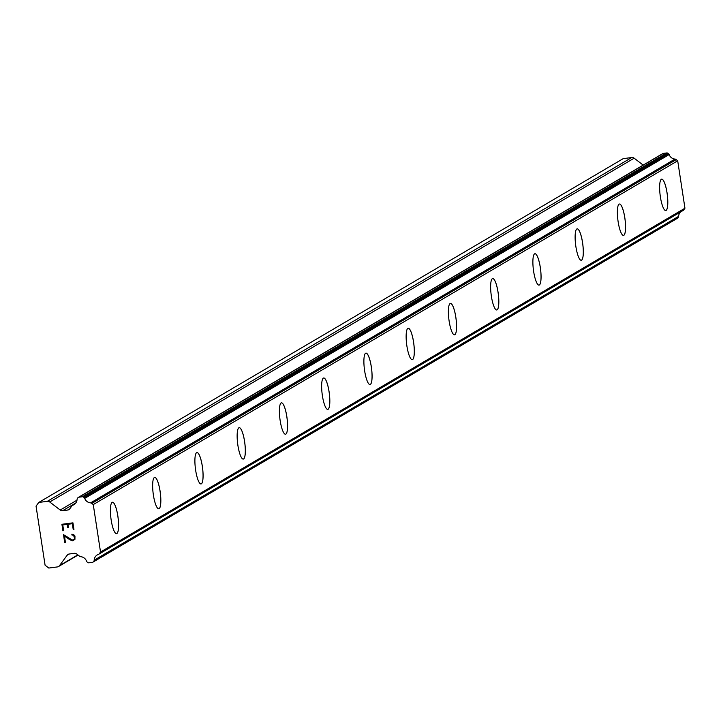 <?xml version="1.0" encoding="UTF-8"?>
<svg xmlns="http://www.w3.org/2000/svg" width="721" height="721" viewBox="0 0 721 721"><rect width="100%" height="100%" fill="white"/><g stroke="black" fill="none" stroke-linecap="round" stroke-linejoin="round"><path stroke-width="1.08" d="M666.069 210.442A15.835 3.587 -97.4 0 1 665.753 210.55A15.835 3.587 -97.4 0 1 660.265 196.076A15.835 3.587 -97.4 0 1 661.337 179.277A15.835 3.587 -97.4 0 1 661.662 179.159A15.835 3.587 -97.4 0 1 667.141 193.679A15.835 3.587 -97.4 0 1 666.069 210.442M661.662 179.159A15.835 3.587 -97.4 0 1 667.168 193.634A15.835 3.587 -97.4 0 1 666.105 210.433A15.835 3.587 -97.4 0 1 665.771 210.55M619.402 204.016A15.835 3.587 -97.4 0 1 624.9 218.526A15.835 3.587 -97.4 0 1 623.818 235.289A15.835 3.587 -97.4 0 1 623.503 235.406M623.854 235.289A15.835 3.587 -97.4 0 1 623.521 235.406A15.835 3.587 -97.4 0 1 618.014 220.923A15.835 3.587 -97.4 0 1 619.087 204.124A15.835 3.587 -97.4 0 1 619.42 204.016A15.835 3.587 -97.4 0 1 624.927 218.49A15.835 3.587 -97.4 0 1 623.854 235.289M581.577 260.146A15.835 3.587 -97.4 0 1 581.261 260.263A15.835 3.587 -97.4 0 1 575.764 245.78A15.835 3.587 -97.4 0 1 576.836 228.981A15.835 3.587 -97.4 0 1 577.17 228.863A15.835 3.587 -97.4 0 1 582.649 243.383A15.835 3.587 -97.4 0 1 581.577 260.146M577.17 228.863A15.835 3.587 -97.4 0 1 582.676 243.347A15.835 3.587 -97.4 0 1 581.604 260.146A15.835 3.587 -97.4 0 1 581.27 260.263M534.91 253.72A15.835 3.587 -97.4 0 1 540.399 268.239A15.835 3.587 -97.4 0 1 539.326 285.002A15.835 3.587 -97.4 0 1 539.011 285.11M539.362 284.993A15.835 3.587 -97.4 0 1 539.029 285.11A15.835 3.587 -97.4 0 1 533.522 270.636A15.835 3.587 -97.4 0 1 534.594 253.837A15.835 3.587 -97.4 0 1 534.919 253.72A15.835 3.587 -97.4 0 1 540.426 268.194A15.835 3.587 -97.4 0 1 539.362 284.993M497.075 309.85A15.835 3.587 -97.4 0 1 496.76 309.967A15.835 3.587 -97.4 0 1 491.271 295.484A15.835 3.587 -97.4 0 1 492.344 278.685A15.835 3.587 -97.4 0 1 492.677 278.567A15.835 3.587 -97.4 0 1 498.157 293.087A15.835 3.587 -97.4 0 1 497.075 309.85M492.677 278.567A15.835 3.587 -97.4 0 1 498.184 293.05A15.835 3.587 -97.4 0 1 497.111 309.85A15.835 3.587 -97.4 0 1 496.778 309.967M450.409 303.424A15.835 3.587 -97.4 0 1 455.906 317.943A15.835 3.587 -97.4 0 1 454.834 334.706A15.835 3.587 -97.4 0 1 454.518 334.823M454.861 334.697A15.835 3.587 -97.4 0 1 454.527 334.814A15.835 3.587 -97.4 0 1 449.021 320.34A15.835 3.587 -97.4 0 1 450.093 303.541A15.835 3.587 -97.4 0 1 450.427 303.424A15.835 3.587 -97.4 0 1 455.933 317.907A15.835 3.587 -97.4 0 1 454.861 334.697M412.583 359.563A15.835 3.587 -97.4 0 1 412.268 359.671A15.835 3.587 -97.4 0 1 406.779 345.197A15.835 3.587 -97.4 0 1 407.843 328.397A15.835 3.587 -97.4 0 1 408.176 328.28A15.835 3.587 -97.4 0 1 413.656 342.799A15.835 3.587 -97.4 0 1 412.583 359.563M408.176 328.28A15.835 3.587 -97.4 0 1 413.683 342.754A15.835 3.587 -97.4 0 1 412.619 359.554A15.835 3.587 -97.4 0 1 412.286 359.671M365.917 353.137A15.835 3.587 -97.4 0 1 371.414 367.647A15.835 3.587 -97.4 0 1 370.333 384.41A15.835 3.587 -97.4 0 1 370.017 384.527M370.369 384.41A15.835 3.587 -97.4 0 1 370.035 384.527A15.835 3.587 -97.4 0 1 364.529 370.044A15.835 3.587 -97.4 0 1 365.601 353.245A15.835 3.587 -97.4 0 1 365.935 353.128A15.835 3.587 -97.4 0 1 371.441 367.611A15.835 3.587 -97.4 0 1 370.369 384.41M323.684 377.984A15.835 3.587 -97.4 0 1 329.191 392.467A15.835 3.587 -97.4 0 1 328.118 409.258A15.835 3.587 -97.4 0 1 327.776 409.384A15.835 3.587 -97.4 0 1 322.278 394.901A15.835 3.587 -97.4 0 1 323.35 378.101A15.835 3.587 -97.4 0 1 323.684 377.984A15.835 3.587 -97.4 0 1 329.164 392.503A15.835 3.587 -97.4 0 1 328.091 409.267A15.835 3.587 -97.4 0 1 327.785 409.375M281.433 402.841A15.835 3.587 -97.4 0 1 286.94 417.315A15.835 3.587 -97.4 0 1 285.867 434.114A15.835 3.587 -97.4 0 1 285.543 434.231A15.835 3.587 -97.4 0 1 280.036 419.748A15.835 3.587 -97.4 0 1 281.1 402.958A15.835 3.587 -97.4 0 1 281.433 402.841A15.835 3.587 -97.4 0 1 286.913 417.36A15.835 3.587 -97.4 0 1 285.84 434.123A15.835 3.587 -97.4 0 1 285.525 434.231M239.183 427.688A15.835 3.587 -97.4 0 1 244.698 442.171A15.835 3.587 -97.4 0 1 243.626 458.971A15.835 3.587 -97.4 0 1 243.274 459.088A15.835 3.587 -97.4 0 1 237.786 444.605A15.835 3.587 -97.4 0 1 238.858 427.805A15.835 3.587 -97.4 0 1 239.183 427.688A15.835 3.587 -97.4 0 1 244.671 442.207A15.835 3.587 -97.4 0 1 243.59 458.971A15.835 3.587 -97.4 0 1 243.292 459.088M201.339 483.827A15.835 3.587 -97.4 0 1 201.024 483.944A15.835 3.587 -97.4 0 1 195.535 469.461A15.835 3.587 -97.4 0 1 196.608 452.662A15.835 3.587 -97.4 0 1 196.941 452.545A15.835 3.587 -97.4 0 1 202.421 467.064A15.835 3.587 -97.4 0 1 201.339 483.827M196.941 452.545A15.835 3.587 -97.4 0 1 202.448 467.028A15.835 3.587 -97.4 0 1 201.375 483.818A15.835 3.587 -97.4 0 1 201.042 483.935M154.673 477.401A15.835 3.587 -97.4 0 1 160.17 491.92A15.835 3.587 -97.4 0 1 159.098 508.675A15.835 3.587 -97.4 0 1 158.782 508.792A15.835 3.587 -97.4 0 1 153.285 494.309A15.835 3.587 -97.4 0 1 154.357 477.518A15.835 3.587 -97.4 0 1 154.691 477.401A15.835 3.587 -97.4 0 1 160.197 491.875A15.835 3.587 -97.4 0 1 159.125 508.675A15.835 3.587 -97.4 0 1 158.8 508.792M116.847 533.531A15.835 3.587 -97.4 0 1 116.532 533.648A15.835 3.587 -97.4 0 1 111.043 519.165A15.835 3.587 -97.4 0 1 112.116 502.366A15.835 3.587 -97.4 0 1 112.44 502.249A15.835 3.587 -97.4 0 1 117.929 516.768A15.835 3.587 -97.4 0 1 116.847 533.531M112.44 502.249A15.835 3.587 -97.4 0 1 117.956 516.732A15.835 3.587 -97.4 0 1 116.883 533.531A15.835 3.587 -97.4 0 1 116.55 533.648M72.325 523.689L67.909 524.266L72.325 523.689L73.209 529.466L72.325 523.689M67.909 524.266L68.387 527.412L67.909 524.266M67.657 527.511L67.17 524.365L67.657 527.511M67.17 524.365L62.754 524.942L67.179 524.356M62.754 524.942L63.637 530.719L62.763 524.933M73.209 529.466L73.948 529.367L73.209 529.466M62.907 530.818L61.907 524.284L72.947 522.842L73.939 529.367M61.907 524.284L62.907 530.809M71.839 534.234L71.956 535L71.83 534.234L73.65 534.54L74.966 536.063L74.93 539.38L72.388 540.84L73.488 540.687M72.388 540.84L71.253 540.435L72.397 540.831M71.253 540.435L68.937 539.119L71.253 540.426M68.937 539.119L64.466 536.136L68.937 539.11M64.466 536.136L65.413 542.282L64.475 536.136M65.413 542.282L64.674 542.372L65.413 542.273M63.493 534.64L64.674 542.372L63.493 534.64L72.352 540.056L74.218 539.308L74.551 538.254L73.596 535.288L71.947 535L73.605 535.288L74.551 538.254L74.218 539.308L72.352 540.056M58.545 566.526A3.335 3.235 59.5 0 0 59.483 565.67L67.125 555.26A3.335 3.235 59.5 0 1 69.261 553.998L74.281 553.34A3.335 3.235 59.5 0 1 76.705 554.007L79.445 556.116A1.667 1.613 59.5 0 0 80.644 556.684A6.669 6.462 59.5 0 1 86.538 561.208A1.667 1.613 59.5 0 0 87.115 562.001L87.719 562.47A1.667 1.613 59.5 0 0 88.926 562.804L92.333 562.353A1.667 1.613 59.5 0 0 93.397 561.731L93.874 561.082A1.667 1.613 59.5 0 0 94.181 560.181A6.669 6.462 59.5 0 1 98.462 554.359A1.667 1.613 59.5 0 0 99.435 553.503L100.525 552.016L93.261 504.583L91.765 503.438A1.667 1.613 59.5 0 0 90.585 502.87A6.669 6.462 59.5 0 1 84.727 498.373A1.667 1.613 59.5 0 0 84.159 497.589L83.51 497.084A1.667 1.613 59.5 0 0 82.293 496.76L78.895 497.202A1.667 1.613 59.5 0 0 77.823 497.832L77.381 498.436A1.667 1.613 59.5 0 0 77.075 499.338A6.669 6.462 59.5 0 1 72.767 505.205A1.667 1.613 59.5 0 0 71.785 506.061L69.784 508.783A3.335 3.235 59.5 0 1 67.657 510.044L62.637 510.702A3.335 3.235 59.5 0 1 60.213 510.035L49.74 501.996A3.335 3.235 59.5 0 0 47.316 501.329L38.763 502.447L36.05 506.151L45.081 565.192L48.803 568.049L57.356 566.931A3.335 3.235 59.5 0 0 58.545 566.526L78.057 555.044M643.168 165.109L634.165 158.187A3.335 3.235 -120.5 0 0 631.749 157.529L623.196 158.647L38.763 502.447M682.886 210.55A1.667 1.613 -120.5 0 0 683.859 209.703L684.95 208.216L677.695 160.783L676.199 159.638A1.667 1.613 -120.5 0 0 675.009 159.071A6.669 6.462 59.5 0 1 669.151 154.564A1.667 1.613 -120.5 0 0 668.583 153.78L667.934 153.285A1.667 1.613 -120.5 0 0 666.718 152.951L663.32 153.393A1.667 1.613 -120.5 0 0 662.257 154.024M676.758 218.553A1.667 1.613 -120.5 0 0 677.821 217.922L678.299 217.273A1.667 1.613 -120.5 0 0 678.614 216.372A6.669 6.462 59.5 0 1 680.579 211.965M99.435 553.503L683.859 209.703M100.525 552.016L684.95 208.216M93.261 504.583L677.695 160.783M91.765 503.438L676.199 159.638M90.585 502.87L675.009 159.071M72.767 505.205L74.984 503.907M59.483 565.67L77.832 554.873M67.125 555.26L69.27 553.998M93.397 561.731L677.821 217.922M93.874 561.082L678.299 217.273M94.181 560.181L678.614 216.372M84.727 498.373L669.151 154.564M84.159 497.589L668.583 153.78M83.51 497.084L667.934 153.285M82.293 496.76L666.718 152.951M78.895 497.202L663.32 153.393M67.657 510.044L69.775 508.801M62.637 510.702L75.849 502.925M60.213 510.035L76.994 500.167M49.74 501.996L634.165 158.187M47.316 501.329L631.749 157.529M92.928 562.155L677.352 218.346M98.795 554.206L683.229 210.406M78.301 497.409L662.725 153.6M72.415 505.358L75.128 503.763"/></g></svg>
